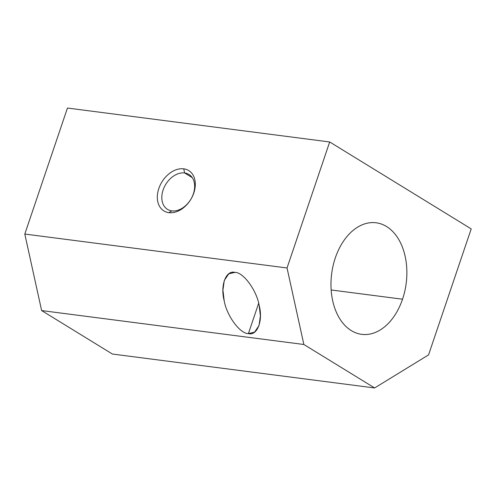 <?xml version="1.0" encoding="UTF-8"?>
<svg xmlns="http://www.w3.org/2000/svg" width="496" height="496" viewBox="0 0 496 496"><rect width="100%" height="100%" fill="white"/><g stroke="black" fill="none" stroke-linecap="round" stroke-linejoin="round"><path stroke-width="0.74" d="M331.161 289.98L402.529 299.212A56.246 37.566 97.4 0 0 376.135 222.785A56.246 37.566 97.4 0 0 335.308 257.92A56.246 37.566 97.4 0 0 361.702 334.347A56.246 37.566 97.4 0 0 402.529 299.212L331.161 289.98M234.93 272.385L228.749 273.848L224.297 280.414L222.927 290.055L224.18 300.731C226.728 315.772 240.045 333.845 248.397 333.597L258.67 303.248L248.397 333.597L254.572 332.134L259.024 325.568L260.394 315.927L259.141 305.251C256.593 290.21 243.276 272.137 234.93 272.385C243.276 272.137 256.593 290.21 259.141 305.251C263.258 320.497 257.343 336.083 248.397 333.597C240.045 333.845 226.728 315.772 224.18 300.731C220.069 285.485 225.978 269.898 234.93 272.385M192.231 177.636L184.642 172.974A20.479 14.601 -58.4 0 0 164.288 187.066A20.479 14.601 -58.4 0 0 167.512 209.374A20.479 14.601 -58.4 0 0 171.814 210.874A20.479 14.601 121.6 0 1 163.116 189.968A20.479 14.601 121.6 0 1 184.642 172.974L183.731 168.832A23.684 16.883 -58.4 0 0 158.832 188.486A23.684 16.883 -58.4 0 0 168.9 212.66L171.814 210.874L168.9 212.66A23.684 16.883 -58.4 0 0 193.8 193.012A23.684 16.883 -58.4 0 0 183.731 168.832L184.642 172.974A20.479 14.601 121.6 0 1 193.347 193.88A20.479 14.601 121.6 0 1 171.814 210.874A20.479 14.601 -58.4 0 0 192.175 196.782A20.479 14.601 -58.4 0 0 188.951 174.474A20.479 14.601 -58.4 0 0 184.642 172.974L192.231 177.636M471.2 228.892L428.55 354.9L374.629 387.953L112.394 354.032L374.629 387.953L303.868 344.491L41.633 310.57L112.394 354.032L41.633 310.57L303.868 344.491L287.035 267.97L24.8 234.05L41.633 310.57L24.8 234.05L287.035 267.97L329.685 141.968L67.45 108.047L24.8 234.05L67.45 108.047L329.685 141.968L471.2 228.892L329.685 141.968L287.035 267.97L303.868 344.491L374.629 387.953L428.55 354.9L471.2 228.892M168.9 212.66A23.684 16.883 121.6 0 1 158.832 188.486A23.684 16.883 121.6 0 1 183.731 168.832A23.684 16.883 121.6 0 1 193.8 193.012A23.684 16.883 121.6 0 1 168.9 212.66M402.529 299.212A56.246 37.566 -82.6 0 1 351.304 330.609A56.246 37.566 -82.6 0 1 335.308 257.92A56.246 37.566 -82.6 0 1 386.533 226.517A56.246 37.566 -82.6 0 1 402.529 299.212"/></g></svg>
